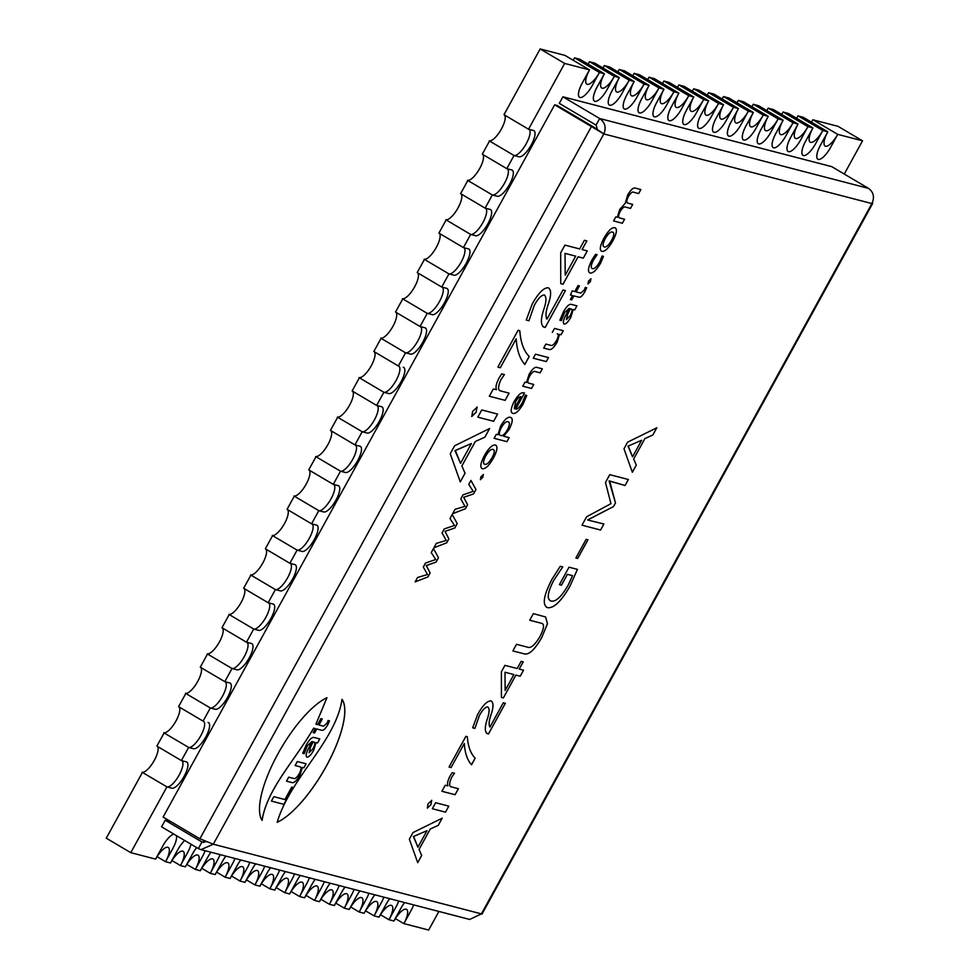 <?xml version="1.0" encoding="UTF-8"?>
<svg xmlns="http://www.w3.org/2000/svg" width="979" height="979" viewBox="0 0 979 979"><rect width="100%" height="100%" fill="white"/><g stroke="black" fill="none" stroke-linecap="round" stroke-linejoin="round"><path stroke-width="1.47" d="M533.934 130.684L533.898 130.672A15.064 4.956 120.6 0 0 533.898 130.672A15.064 4.956 120.6 0 0 533.469 130.488L528.538 129.216A15.064 4.956 -59.4 0 1 528.966 129.399A15.064 4.956 -59.4 0 1 526.261 143.656A15.064 4.956 -59.4 0 1 514.073 155.526L519.041 156.811A15.064 4.956 120.6 0 0 531.23 144.953A15.064 4.956 120.6 0 0 533.934 130.684A15.064 4.956 120.6 0 0 533.494 130.501L528.501 129.204L503.989 114.714L540.151 48.95L564.981 55.399L589.48 69.876L582.248 83.031A15.064 4.956 120.6 0 0 579.556 97.3A15.064 4.956 120.6 0 0 579.568 97.3A15.064 4.956 120.6 0 0 592.209 85.626L599.442 72.483L574.906 57.981L579.874 59.266L604.373 73.743L597.141 86.898A15.064 4.956 120.6 0 0 594.449 101.167A15.064 4.956 120.6 0 0 594.461 101.18M506.841 168.682A15.064 4.956 -59.4 0 1 507.269 168.853A15.064 4.956 -59.4 0 1 504.577 183.122A15.064 4.956 -59.4 0 1 492.376 194.98L497.344 196.277A15.064 4.956 120.6 0 0 509.533 184.407A15.064 4.956 120.6 0 0 512.237 170.15A15.064 4.956 120.6 0 0 511.809 169.967L506.841 168.682L482.304 154.18L489.537 141.025L514.036 155.502L506.804 168.657L511.772 169.954A15.064 4.956 120.6 0 1 512.213 170.126A15.064 4.956 120.6 0 1 512.225 170.138M485.143 208.135A15.064 4.956 -59.4 0 1 485.584 208.319A15.064 4.956 -59.4 0 1 482.88 222.588A15.064 4.956 -59.4 0 1 470.679 234.446L475.647 235.743A15.064 4.956 120.6 0 0 487.848 223.873A15.064 4.956 120.6 0 0 490.54 209.604A15.064 4.956 120.6 0 0 490.112 209.433L485.119 208.123L460.607 193.646L467.84 180.491L492.351 194.968L485.119 208.123L490.075 209.408A15.064 4.956 120.6 0 1 490.516 209.592A15.064 4.956 120.6 0 1 490.528 209.604L490.516 209.592M463.446 247.601A15.064 4.956 -59.4 0 1 463.887 247.785A15.064 4.956 -59.4 0 1 461.182 262.042A15.064 4.956 -59.4 0 1 448.994 273.912L453.95 275.197A15.064 4.956 120.6 0 0 466.151 263.339A15.064 4.956 120.6 0 0 468.855 249.07A15.064 4.956 120.6 0 0 468.415 248.886L463.422 247.589L438.91 233.1L446.143 219.945L470.654 234.434L463.422 247.589L468.39 248.874A15.064 4.956 120.6 0 1 468.819 249.058A15.064 4.956 120.6 0 0 468.819 249.058L468.855 249.07M441.762 287.067A15.064 4.956 -59.4 0 1 442.19 287.239A15.064 4.956 -59.4 0 1 439.485 301.508A15.064 4.956 -59.4 0 1 427.297 313.366L432.253 314.663A15.064 4.956 120.6 0 0 444.454 302.792A15.064 4.956 120.6 0 0 447.158 288.536A15.064 4.956 120.6 0 0 446.718 288.352L441.762 287.067L417.213 272.566L424.445 259.411L448.957 273.887L441.725 287.043L446.693 288.34A15.064 4.956 120.6 0 1 447.122 288.511A15.064 4.956 120.6 0 1 447.146 288.524M405.6 352.832L410.568 354.117A15.064 4.956 120.6 0 0 422.757 342.258A15.064 4.956 120.6 0 0 425.461 327.989A15.064 4.956 120.6 0 0 425.033 327.818L420.064 326.521L395.528 312.032L402.761 298.876L427.26 313.353L420.028 326.509A15.064 4.956 -59.4 0 1 420.493 326.705A15.064 4.956 -59.4 0 1 417.8 340.973A15.064 4.956 -59.4 0 1 405.6 352.832L381.064 338.33L373.831 351.485L398.343 365.962L405.575 352.819M425.461 327.989L425.437 327.977A15.064 4.956 120.6 0 0 425.437 327.977A15.064 4.956 120.6 0 0 424.996 327.794L420.028 326.509M398.367 365.987A15.064 4.956 -59.4 0 1 398.808 366.17A15.064 4.956 -59.4 0 1 396.103 380.427A15.064 4.956 -59.4 0 1 383.903 392.298L388.871 393.582A15.064 4.956 120.6 0 0 401.072 381.724A15.064 4.956 120.6 0 0 403.764 367.455A15.064 4.956 120.6 0 0 403.336 367.272L403.299 367.26A15.064 4.956 120.6 0 1 403.74 367.431A15.064 4.956 120.6 0 1 403.752 367.443L403.74 367.431M362.218 431.751L367.174 433.048A15.064 4.956 120.6 0 0 379.375 421.178A15.064 4.956 120.6 0 0 382.079 406.921A15.064 4.956 120.6 0 0 381.639 406.738L376.646 405.428L352.134 390.951L359.366 377.796L383.878 392.273L376.646 405.428A15.064 4.956 -59.4 0 1 377.111 405.624A15.064 4.956 -59.4 0 1 374.406 419.893A15.064 4.956 -59.4 0 1 362.218 431.751L337.669 417.262L330.437 430.405L354.949 444.894L362.181 431.739M382.079 406.921L382.043 406.897A15.064 4.956 120.6 0 0 382.043 406.897A15.064 4.956 120.6 0 0 381.614 406.713L376.67 405.453M354.985 444.907A15.064 4.956 -59.4 0 1 355.414 445.09A15.064 4.956 -59.4 0 1 352.709 459.347A15.064 4.956 -59.4 0 1 340.521 471.217L345.477 472.502A15.064 4.956 120.6 0 0 357.678 460.644A15.064 4.956 120.6 0 0 360.382 446.375A15.064 4.956 120.6 0 0 359.942 446.204L354.949 444.894L359.917 446.179A15.064 4.956 120.6 0 1 360.345 446.363A15.064 4.956 120.6 0 1 360.37 446.363L360.345 446.363M318.824 510.683L323.792 511.968A15.064 4.956 120.6 0 0 335.981 500.098A15.064 4.956 120.6 0 0 338.685 485.841A15.064 4.956 120.6 0 0 338.257 485.657L333.252 484.348L308.752 469.871L315.984 456.716L340.484 471.193L333.288 484.372A15.064 4.956 -59.4 0 1 333.717 484.544A15.064 4.956 -59.4 0 1 331.024 498.813A15.064 4.956 -59.4 0 1 318.824 510.683L294.287 496.182L287.055 509.337L311.567 523.814A15.064 4.956 -59.4 0 1 312.032 524.01A15.064 4.956 -59.4 0 1 309.327 538.279A15.064 4.956 -59.4 0 1 297.126 550.137L272.59 535.635L265.358 548.791L289.87 563.28L297.102 550.125L302.095 551.434A15.064 4.956 120.6 0 0 314.296 539.564A15.064 4.956 120.6 0 0 316.988 525.295A15.064 4.956 120.6 0 0 316.56 525.123L311.591 523.826L318.787 510.659M338.685 485.841L338.661 485.817A15.064 4.956 120.6 0 0 338.661 485.817A15.064 4.956 120.6 0 0 338.22 485.645L333.288 484.372M316.988 525.295L316.963 525.282A15.064 4.956 120.6 0 0 316.963 525.282A15.064 4.956 120.6 0 0 316.523 525.099L311.567 523.814M253.745 629.056L258.701 630.354A15.064 4.956 120.6 0 0 270.902 618.483A15.064 4.956 120.6 0 0 273.606 604.227A15.064 4.956 120.6 0 0 273.165 604.043L268.173 602.734L275.405 589.578L280.398 590.888A15.064 4.956 120.6 0 0 292.599 579.03A15.064 4.956 120.6 0 0 295.291 564.761A15.064 4.956 120.6 0 0 294.863 564.577L289.894 563.292A15.064 4.956 -59.4 0 1 290.335 563.476A15.064 4.956 -59.4 0 1 287.63 577.732A15.064 4.956 -59.4 0 1 275.429 589.603L250.893 575.101L243.661 588.257L268.173 602.734A15.064 4.956 -59.4 0 1 268.638 602.929A15.064 4.956 -59.4 0 1 265.933 617.198A15.064 4.956 -59.4 0 1 253.745 629.056L229.208 614.567L221.976 627.723L246.475 642.2L253.708 629.044M295.291 564.761L295.266 564.748A15.064 4.956 120.6 0 0 295.266 564.748A15.064 4.956 120.6 0 0 294.838 564.565L289.894 563.292M273.606 604.227L273.569 604.202A15.064 4.956 120.6 0 0 273.569 604.202A15.064 4.956 120.6 0 0 273.141 604.031L268.209 602.758M246.512 642.212A15.064 4.956 -59.4 0 1 246.941 642.395A15.064 4.956 -59.4 0 1 244.248 656.664A15.064 4.956 -59.4 0 1 232.047 668.522L237.016 669.807A15.064 4.956 120.6 0 0 249.204 657.949A15.064 4.956 120.6 0 0 251.909 643.68A15.064 4.956 120.6 0 0 251.481 643.509L246.475 642.2L251.444 643.484A15.064 4.956 120.6 0 1 251.872 643.668A15.064 4.956 120.6 0 1 251.897 643.68L251.872 643.668M210.35 707.988L215.319 709.273A15.064 4.956 120.6 0 0 227.52 697.415A15.064 4.956 120.6 0 0 230.212 683.146A15.064 4.956 120.6 0 0 229.784 682.963L224.791 681.653L200.279 667.176L207.511 654.021L232.011 668.51L224.815 681.678A15.064 4.956 -59.4 0 1 225.256 681.861A15.064 4.956 -59.4 0 1 222.551 696.118A15.064 4.956 -59.4 0 1 210.35 707.988L185.814 693.487L178.582 706.642L203.094 721.119L210.326 707.964M230.212 683.146L230.187 683.134A15.064 4.956 120.6 0 0 230.187 683.134A15.064 4.956 120.6 0 0 229.747 682.95L224.815 681.678M203.118 721.144A15.064 4.956 -59.4 0 1 203.559 721.315A15.064 4.956 -59.4 0 1 200.854 735.584A15.064 4.956 -59.4 0 1 188.653 747.442L193.622 748.739A15.064 4.956 120.6 0 0 205.823 736.869A15.064 4.956 120.6 0 0 208.515 722.612A15.064 4.956 120.6 0 0 208.086 722.429L208.05 722.416A15.064 4.956 120.6 0 1 208.49 722.588A15.064 4.956 120.6 0 1 208.503 722.6L208.49 722.588M181.433 760.597A15.064 4.956 -59.4 0 1 181.861 760.781A15.064 4.956 -59.4 0 1 179.157 775.038A15.064 4.956 -59.4 0 1 166.968 786.908L171.925 788.193A15.064 4.956 120.6 0 0 184.125 776.335A15.064 4.956 120.6 0 0 186.83 762.066A15.064 4.956 120.6 0 0 186.389 761.895L181.396 760.585L156.885 746.108L164.117 732.953L188.629 747.43L181.396 760.585L186.365 761.87A15.064 4.956 120.6 0 1 186.793 762.054A15.064 4.956 120.6 0 1 186.805 762.066L186.793 762.054M179.071 706.936A15.064 4.956 120.6 0 1 176.012 720.899A15.064 4.956 120.6 0 1 163.811 732.769L164.117 732.953M200.768 667.47A15.064 4.956 120.6 0 1 197.709 681.445A15.064 4.956 120.6 0 1 185.508 693.303L185.814 693.487M222.466 628.004A15.064 4.956 120.6 0 1 219.394 641.979A15.064 4.956 120.6 0 1 207.205 653.85L207.511 654.021M244.163 588.55A15.064 4.956 120.6 0 1 241.091 602.513A15.064 4.956 120.6 0 1 228.89 614.384L229.208 614.567M265.86 549.084A15.064 4.956 120.6 0 1 262.788 563.06A15.064 4.956 120.6 0 1 250.587 574.918L250.893 575.101M287.545 509.631A15.064 4.956 120.6 0 1 284.485 523.594A15.064 4.956 120.6 0 1 272.284 535.464L272.59 535.635M309.242 470.165A15.064 4.956 120.6 0 1 306.17 484.14A15.064 4.956 120.6 0 1 293.981 495.998L294.287 496.182M330.939 430.699A15.064 4.956 120.6 0 1 327.867 444.674A15.064 4.956 120.6 0 1 315.679 456.532L315.984 456.716M352.636 391.245A15.064 4.956 120.6 0 1 349.564 405.208A15.064 4.956 120.6 0 1 337.363 417.078L337.669 417.262M374.321 351.779A15.064 4.956 120.6 0 1 371.261 365.754A15.064 4.956 120.6 0 1 359.06 377.613L359.366 377.796M396.018 312.313A15.064 4.956 120.6 0 1 392.946 326.288A15.064 4.956 120.6 0 1 380.758 338.159L381.064 338.33M417.715 272.86A15.064 4.956 120.6 0 1 414.643 286.823A15.064 4.956 120.6 0 1 402.455 298.693L402.761 298.876M439.412 233.394A15.064 4.956 120.6 0 1 436.34 247.369A15.064 4.956 120.6 0 1 424.14 259.227L424.445 259.411M461.097 193.94A15.064 4.956 120.6 0 1 458.037 207.903A15.064 4.956 120.6 0 1 445.837 219.773L446.143 219.945M482.794 154.474A15.064 4.956 120.6 0 1 479.722 168.449A15.064 4.956 120.6 0 1 467.534 180.307L467.84 180.491M504.491 115.008A15.064 4.956 120.6 0 1 501.419 128.983A15.064 4.956 120.6 0 1 489.231 140.841L489.537 141.025M166.968 786.908L142.432 772.407L106.27 838.183L130.782 852.66L155.6 859.109L162.832 845.954A15.064 4.956 120.6 0 1 173.87 834.096A15.064 4.956 120.6 0 0 162.857 845.966L155.6 859.109M157.386 746.39A15.064 4.956 120.6 0 1 154.315 760.365A15.064 4.956 120.6 0 1 142.114 772.223L142.432 772.407M166.932 786.883L130.782 852.66M155.637 859.121A15.064 4.956 -59.4 0 1 168.266 847.447A15.064 4.956 -59.4 0 1 165.561 861.704L170.493 862.976L177.725 849.821L170.493 862.976M184.713 840.508A15.064 4.956 120.6 0 0 177.725 849.821L177.725 849.821A15.064 4.956 120.6 0 1 184.737 840.52M170.53 863.001A15.064 4.956 -59.4 0 1 183.159 851.314A15.064 4.956 -59.4 0 1 180.454 865.571L185.386 866.843A15.064 4.956 -59.4 0 1 198.052 855.181A15.064 4.956 -59.4 0 1 195.347 869.45L186.854 864.433M192.618 853.688L185.386 866.843L192.618 853.688A15.064 4.956 120.6 0 1 196.669 847.569M195.359 869.438L200.279 870.723L207.511 857.567A15.064 4.956 120.6 0 1 210.95 852.232A15.064 4.956 120.6 0 0 207.548 857.58L200.279 870.723M200.316 870.735A15.064 4.956 -59.4 0 1 212.945 859.048A15.064 4.956 -59.4 0 1 210.24 873.317L215.172 874.59A15.064 4.956 -59.4 0 1 227.838 862.915A15.064 4.956 -59.4 0 1 225.133 877.184L216.64 872.167M225.88 856.111A15.064 4.956 120.6 0 0 222.441 861.447L215.172 874.59L222.404 861.434A15.064 4.956 120.6 0 1 225.843 856.111M225.146 877.172L230.065 878.457L237.297 865.301A15.064 4.956 120.6 0 1 240.736 859.978M240.773 859.99A15.064 4.956 120.6 0 0 237.334 865.326L230.102 878.469A15.064 4.956 -59.4 0 1 242.731 866.794A15.064 4.956 -59.4 0 1 240.026 881.051L244.97 882.324A15.064 4.956 -59.4 0 1 257.624 870.661A15.064 4.956 -59.4 0 1 254.919 884.918L259.863 886.191L267.096 873.035A15.064 4.956 120.6 0 1 270.522 867.712M252.19 869.168L244.97 882.324L252.19 869.168A15.064 4.956 120.6 0 1 255.629 863.845A15.064 4.956 120.6 0 0 252.227 869.193M270.559 867.724A15.064 4.956 120.6 0 0 267.12 873.06L259.888 886.215A15.064 4.956 -59.4 0 1 272.517 874.528A15.064 4.956 -59.4 0 1 269.812 888.797L274.756 890.07L281.989 876.915L274.756 890.07M285.415 871.579A15.064 4.956 120.6 0 0 281.989 876.915L281.989 876.915A15.064 4.956 120.6 0 1 285.452 871.591M274.781 890.082A15.064 4.956 -59.4 0 1 287.41 878.396A15.064 4.956 -59.4 0 1 284.718 892.664L289.649 893.937A15.064 4.956 -59.4 0 1 302.303 882.263A15.064 4.956 -59.4 0 1 299.611 896.531L304.542 897.804L311.775 884.649A15.064 4.956 120.6 0 1 315.214 879.326A15.064 4.956 120.6 0 0 311.799 884.673L304.542 897.804M300.357 875.459A15.064 4.956 120.6 0 0 296.906 880.794L289.649 893.937L296.882 880.782A15.064 4.956 120.6 0 1 300.308 875.459M304.567 897.816A15.064 4.956 -59.4 0 1 317.196 886.142A15.064 4.956 -59.4 0 1 314.504 900.399L319.435 901.671L326.668 888.516A15.064 4.956 120.6 0 1 330.107 883.193M330.143 883.205A15.064 4.956 120.6 0 0 326.692 888.54L319.46 901.696A15.064 4.956 -59.4 0 1 332.089 890.009A15.064 4.956 -59.4 0 1 329.397 904.266L334.328 905.538L341.561 892.383A15.064 4.956 120.6 0 1 345 887.06M345.036 887.072A15.064 4.956 120.6 0 0 341.585 892.407L334.353 905.563A15.064 4.956 -59.4 0 1 346.994 893.876A15.064 4.956 -59.4 0 1 344.29 908.145L349.222 909.418L356.454 896.262L349.222 909.418M359.893 890.927A15.064 4.956 120.6 0 0 356.454 896.262L356.454 896.262A15.064 4.956 120.6 0 1 359.929 890.939M349.258 909.43A15.064 4.956 -59.4 0 1 361.887 897.743A15.064 4.956 -59.4 0 1 359.183 912.012L364.115 913.285A15.064 4.956 -59.4 0 1 376.78 901.61A15.064 4.956 -59.4 0 1 374.076 915.879L379.008 917.152L386.24 903.996A15.064 4.956 120.6 0 1 389.679 898.673A15.064 4.956 120.6 0 0 386.277 904.021L379.008 917.152M371.347 900.129L364.115 913.285L371.347 900.129A15.064 4.956 120.6 0 1 374.786 894.806M379.044 917.164A15.064 4.956 -59.4 0 1 391.673 905.489A15.064 4.956 -59.4 0 1 388.969 919.746L393.901 921.019L401.133 907.863A15.064 4.956 120.6 0 1 404.572 902.54M403.874 923.613L428.655 930.05L438.886 911.449M844.277 174.042L862.536 140.817L837.718 134.368L813.206 119.891L838.036 126.34L862.536 140.817M827.781 131.798L803.282 117.309L798.313 116.024L822.825 130.501A15.064 4.956 -59.4 0 1 810.22 142.2A15.064 4.956 -59.4 0 1 812.925 127.943L805.656 141.074A15.064 4.956 120.6 0 0 802.964 155.343A15.064 4.956 120.6 0 0 815.617 143.668L822.825 130.501L827.781 131.798L820.586 144.965A15.064 4.956 120.6 0 0 817.857 159.21A15.064 4.956 120.6 0 0 817.869 159.222A15.064 4.956 120.6 0 0 830.51 147.548L837.718 134.368A15.064 4.956 -59.4 0 1 825.113 146.079A15.064 4.956 -59.4 0 1 827.818 131.81L820.561 144.941A15.064 4.956 120.6 0 0 817.881 159.234L817.857 159.21M802.964 155.343A15.064 4.956 120.6 0 0 802.976 155.355L802.964 155.343A15.064 4.956 120.6 0 1 805.693 141.098L805.656 141.074M812.888 127.919L807.932 126.634L783.42 112.157L788.389 113.442L812.888 127.919M807.956 126.646A15.064 4.956 -59.4 0 1 795.327 138.333A15.064 4.956 -59.4 0 1 798.032 124.076L790.763 137.207A15.064 4.956 120.6 0 0 788.071 151.476A15.064 4.956 120.6 0 0 788.083 151.476A15.064 4.956 120.6 0 0 800.724 139.801L807.932 126.634M797.995 124.052L793.039 122.767L768.527 108.277L773.496 109.575L797.995 124.052M793.063 122.779A15.064 4.956 -59.4 0 1 780.434 134.466A15.064 4.956 -59.4 0 1 783.139 120.197L775.87 133.34A15.064 4.956 120.6 0 0 773.177 147.596A15.064 4.956 120.6 0 0 773.19 147.609L773.202 147.621A15.064 4.956 120.6 0 0 785.831 135.934L793.039 122.767M783.102 120.184L778.146 118.9L753.634 104.41L758.59 105.708L783.102 120.184M778.17 118.912A15.064 4.956 -59.4 0 1 765.541 130.599A15.064 4.956 -59.4 0 1 768.246 116.33L760.977 129.473A15.064 4.956 120.6 0 0 758.272 143.729A15.064 4.956 120.6 0 0 758.297 143.742A15.064 4.956 120.6 0 0 770.938 132.067L778.146 118.9M768.209 116.317L763.241 115.02L738.741 100.543L743.697 101.828L768.209 116.317M746.084 125.593A15.064 4.956 120.6 0 0 743.379 139.862A15.064 4.956 120.6 0 0 743.404 139.875A15.064 4.956 120.6 0 0 756.045 128.2L763.241 115.02A15.064 4.956 -59.4 0 1 750.648 126.732A15.064 4.956 -59.4 0 1 753.353 112.463L746.12 125.618A15.064 4.956 120.6 0 0 743.416 139.875L743.379 139.862M753.316 112.438L748.348 111.153L723.848 96.676L728.804 97.961L753.316 112.438L746.12 125.618M748.384 111.178A15.064 4.956 -59.4 0 1 735.755 122.852A15.064 4.956 -59.4 0 1 738.447 108.596L731.191 121.726A15.064 4.956 120.6 0 0 728.486 135.995A15.064 4.956 120.6 0 0 728.511 136.008A15.064 4.956 120.6 0 0 741.152 124.321L748.348 111.153M738.423 108.571L733.455 107.286L708.955 92.809L713.911 94.094L738.423 108.571M723.554 104.729L716.322 117.872A15.064 4.956 120.6 0 0 713.63 132.141A15.064 4.956 120.6 0 0 726.259 120.454L733.491 107.298A15.064 4.956 -59.4 0 1 720.862 118.985A15.064 4.956 -59.4 0 1 723.554 104.729L716.298 117.859A15.064 4.956 120.6 0 0 713.593 132.128A15.064 4.956 120.6 0 0 713.618 132.128M723.53 104.704L718.562 103.419L694.062 88.93L699.018 90.227L723.53 104.704M701.405 113.992A15.064 4.956 120.6 0 0 698.7 128.249A15.064 4.956 120.6 0 0 698.712 128.261L698.737 128.273A15.064 4.956 120.6 0 0 711.366 116.587L718.562 103.419A15.064 4.956 -59.4 0 1 705.969 115.118A15.064 4.956 -59.4 0 1 708.661 100.849L701.429 114.005A15.064 4.956 120.6 0 0 698.737 128.273M708.637 100.837L703.668 99.54L679.157 85.063L684.125 86.36L708.637 100.837M703.705 99.564A15.064 4.956 -59.4 0 1 691.076 111.251A15.064 4.956 -59.4 0 1 693.768 96.982L686.512 110.125A15.064 4.956 120.6 0 0 683.807 124.382A15.064 4.956 120.6 0 0 683.819 124.394A15.064 4.956 120.6 0 0 696.473 112.72L703.668 99.54M693.744 96.97L688.775 95.673L664.264 81.196L669.232 82.481L693.744 96.97L686.536 110.137A15.064 4.956 120.6 0 0 683.844 124.406L683.807 124.382M671.618 106.246A15.064 4.956 120.6 0 0 668.914 120.515A15.064 4.956 120.6 0 0 668.926 120.527L668.951 120.527A15.064 4.956 120.6 0 0 681.58 108.853L688.775 95.673A15.064 4.956 -59.4 0 1 676.171 107.384A15.064 4.956 -59.4 0 1 678.875 93.115L671.643 106.27A15.064 4.956 120.6 0 0 668.951 120.527M678.851 93.091L673.882 91.806L649.371 77.329L654.339 78.614L678.851 93.091M673.907 91.83A15.064 4.956 -59.4 0 1 661.278 103.505A15.064 4.956 -59.4 0 1 663.982 89.248L656.725 102.379A15.064 4.956 120.6 0 0 654.021 116.648A15.064 4.956 120.6 0 0 654.033 116.66A15.064 4.956 120.6 0 0 666.687 104.973L673.882 91.806M663.958 89.224L658.989 87.939L634.478 73.462L639.446 74.747L663.958 89.224M649.065 85.357L624.553 70.88L619.585 69.582L644.096 84.072A15.064 4.956 -59.4 0 1 631.492 95.771A15.064 4.956 -59.4 0 1 634.196 81.502L626.939 94.645A15.064 4.956 120.6 0 0 624.235 108.902A15.064 4.956 120.6 0 0 636.888 97.239L644.096 84.072L649.065 85.357L641.857 98.524A15.064 4.956 120.6 0 0 639.128 112.781A15.064 4.956 120.6 0 0 639.14 112.781A15.064 4.956 120.6 0 0 651.781 101.106L658.989 87.939A15.064 4.956 -59.4 0 1 646.385 99.638A15.064 4.956 -59.4 0 1 649.089 85.381L641.832 98.512A15.064 4.956 120.6 0 0 639.152 112.793L639.128 112.781M624.235 108.902A15.064 4.956 120.6 0 0 624.247 108.914L624.235 108.902A15.064 4.956 120.6 0 1 626.964 94.657L626.939 94.645M634.159 81.49L629.203 80.192L604.692 65.715L609.66 67.013L634.159 81.49M629.228 80.217A15.064 4.956 -59.4 0 1 616.599 91.904A15.064 4.956 -59.4 0 1 619.303 77.635L612.034 90.778A15.064 4.956 120.6 0 0 609.342 105.034A15.064 4.956 120.6 0 0 609.354 105.047A15.064 4.956 120.6 0 0 621.995 93.372L629.203 80.192M619.266 77.622L614.31 76.325L589.799 61.848L594.767 63.133L619.266 77.622L612.071 90.79A15.064 4.956 120.6 0 0 609.366 105.059L609.342 105.034M604.41 73.768L597.178 86.923A15.064 4.956 120.6 0 0 594.473 101.18A15.064 4.956 120.6 0 0 607.102 89.505L614.335 76.35A15.064 4.956 -59.4 0 1 601.706 88.037A15.064 4.956 -59.4 0 1 604.41 73.768L599.417 72.458M599.442 72.483A15.064 4.956 -59.4 0 1 586.813 84.157A15.064 4.956 -59.4 0 1 589.517 69.901L564.663 63.427L528.538 129.216M564.663 63.427L540.151 48.95M398.747 901.023A15.064 4.956 120.6 0 1 396.201 906.591L388.969 919.746L380.476 914.729M383.854 897.156A15.064 4.956 120.6 0 1 381.308 902.724L374.076 915.879L365.583 910.862M368.961 893.289A15.064 4.956 120.6 0 1 366.415 898.857L359.183 912.012L350.69 906.995M354.068 889.421A15.064 4.956 120.6 0 1 351.522 894.99L344.29 908.145L335.797 903.127M339.175 885.554A15.064 4.956 120.6 0 1 336.629 891.123L329.397 904.266L320.904 899.26M324.282 881.675A15.064 4.956 120.6 0 1 321.736 887.243L314.504 900.399L306.011 895.381M309.388 877.808A15.064 4.956 120.6 0 1 306.843 883.376L299.611 896.531L291.118 891.514M294.495 873.941A15.064 4.956 120.6 0 1 291.938 879.509L284.718 892.664L276.225 887.647M279.602 870.074A15.064 4.956 120.6 0 1 277.045 875.642L269.812 888.797L261.332 883.78M264.709 866.207A15.064 4.956 120.6 0 1 262.152 871.775L254.919 884.918L246.439 879.913M249.816 862.328A15.064 4.956 120.6 0 1 247.259 867.896L240.026 881.051L231.546 876.034M220.018 854.594A15.064 4.956 120.6 0 1 217.473 860.162L210.24 873.317L201.747 868.3M191.04 844.241A15.064 4.956 120.6 0 1 187.687 852.415L180.454 865.571L171.961 860.553M176.404 835.601A15.064 4.956 120.6 0 1 172.793 848.548L165.561 861.704L157.068 856.686M404.608 902.552A15.064 4.956 120.6 0 0 401.17 907.888L393.937 921.043A15.064 4.956 -59.4 0 1 406.566 909.356A15.064 4.956 -59.4 0 1 403.862 923.613L395.369 918.608M573.156 60.233A15.064 4.956 120.6 0 0 574.6 57.798L574.906 57.981M589.517 69.901L582.285 83.056A15.064 4.956 120.6 0 0 579.58 97.313L579.556 97.3M588.049 64.1A15.064 4.956 120.6 0 0 589.493 61.665L589.799 61.848M811.456 122.142A15.064 4.956 120.6 0 0 812.9 119.707L813.206 119.891M796.563 118.275A15.064 4.956 120.6 0 0 798.007 115.84L798.313 116.024M781.67 114.408A15.064 4.956 120.6 0 0 783.114 111.973L783.42 112.157M766.777 110.541A15.064 4.956 120.6 0 0 768.221 108.106L768.527 108.277M751.884 106.674A15.064 4.956 120.6 0 0 753.328 104.227L753.634 104.41M736.991 102.795A15.064 4.956 120.6 0 0 738.435 100.36L738.741 100.543M722.098 98.928A15.064 4.956 120.6 0 0 723.542 96.493L723.848 96.676M707.205 95.061A15.064 4.956 120.6 0 0 708.649 92.626L708.955 92.809M692.312 91.194A15.064 4.956 120.6 0 0 693.744 88.759L694.062 88.93M677.419 87.327A15.064 4.956 120.6 0 0 678.851 84.879L679.157 85.063M662.526 83.448A15.064 4.956 120.6 0 0 663.958 81.012L664.264 81.196M647.633 79.58A15.064 4.956 120.6 0 0 649.065 77.145L649.371 77.329M632.74 75.713A15.064 4.956 120.6 0 0 634.172 73.278L634.478 73.462M617.835 71.846A15.064 4.956 120.6 0 0 619.279 69.411L619.585 69.582M602.942 67.979A15.064 4.956 120.6 0 0 604.386 65.532L604.692 65.715M634.196 81.502L626.964 94.657M663.982 89.248L656.75 102.403A15.064 4.956 120.6 0 0 654.045 116.66L654.021 116.648M678.875 93.115L671.643 106.27M708.661 100.849L701.429 114.005M738.447 108.596L731.227 121.751A15.064 4.956 120.6 0 0 728.523 136.008L728.486 135.995M768.246 116.33L761.013 129.485A15.064 4.956 120.6 0 0 758.309 143.754L758.272 143.729M783.139 120.197L775.906 133.352A15.064 4.956 120.6 0 0 773.202 147.621M798.032 124.076L790.799 137.219A15.064 4.956 120.6 0 0 788.095 151.488L788.071 151.476M812.925 127.943L805.693 141.098M403.862 923.613L411.094 910.47A15.064 4.956 120.6 0 0 413.64 904.902M225.133 877.184L232.366 864.029A15.064 4.956 120.6 0 0 234.923 858.461M374.822 894.806A15.064 4.956 120.6 0 0 371.384 900.142M195.347 869.45L202.58 856.295A15.064 4.956 120.6 0 0 205.125 850.727M196.706 847.594A15.064 4.956 120.6 0 0 192.655 853.712M322.226 718.953L318.958 724.986L322.262 718.965L320.904 718.61L317.588 724.631L315.923 724.191L326.949 697.721A73.278 24.083 120.6 0 0 278.012 753.708A73.278 24.083 120.6 0 0 262.103 820.39C266.961 789.025 295.23 760.071 313.672 728.192L315.385 728.633L313.635 728.168C295.193 760.059 266.937 789.013 262.066 820.378M529.725 620.233L533.371 613.625L545.633 616.99L547.469 623.782L541.742 637.574C534.669 649.86 528.795 655.294 524.12 653.837L512.861 650.913L516.508 644.304L527.718 647.217C530.887 648.502 534.999 644.916 540.029 636.423C544.263 628.065 544.63 623.647 541.118 623.195L529.725 620.233M541.093 623.182L529.737 620.233M559.425 584.647L569.007 567.196L577.439 569.386L569.864 586.409C561.114 601.424 553.686 608.522 547.555 607.678L546.429 607.225L547.555 607.678C542.085 605.034 543.516 595.636 551.862 579.507L560.233 566.29L562.729 566.939L553.588 580.62C547.518 592.625 546.674 599.429 551.03 601.02C555.595 602.134 561.285 596.909 568.114 585.356L572.495 575.664L567.416 574.343L561.469 585.173L559.425 584.647L561.469 585.173M550.076 600.629L551.03 601.02M575.885 557.981L586.14 539.331L587.963 539.808L577.708 558.458L575.885 557.981L577.708 558.458M609.758 474.668L628.383 479.502L625.067 485.511L609.122 481.007L615.485 502.961L613.49 506.571L587.681 520.02L603.908 524.01L600.604 530.031L581.979 525.197L586.617 516.777L610.957 503.647L605.463 482.488L609.758 474.668M623.978 448.798L627.612 442.178L656.823 427.774L652.846 434.982L644.88 438.616L633.682 459.004L636.313 465.062L632.348 472.282L623.978 448.798M295.107 765.529L297.31 761.527L306.084 763.804L303.882 767.817L302.376 767.414L300.015 775.16C296.649 780.899 293.884 783.347 291.73 782.527L286.504 781.169L288.707 777.167L293.651 778.44C295.095 779.088 296.98 777.485 299.317 773.618C301.312 769.592 301.569 767.328 300.076 766.826L295.107 765.529L300.039 766.802M319.717 738.925L317.526 742.926L315.948 742.645L313.635 750.318C311.114 754.858 308.899 757.134 306.99 757.146L307.027 757.171C305.534 756.277 306.023 753.426 308.495 748.605L311.983 741.507L307.382 745.729L304.212 753.695L302.695 753.292L306.194 745.043C309.352 739.463 311.995 736.942 314.137 737.481L319.754 738.937L317.551 742.951L316.033 742.559L313.672 750.33C311.151 754.87 308.936 757.159 307.027 757.171L306.708 757.036M510.353 417.335C513.204 418.07 512.812 422.108 509.166 429.438L503.695 436.23L509.153 437.65L506.951 441.651L494.089 438.311L496.292 434.309L497.944 434.737L500.685 425.987C504.577 419.514 507.795 416.626 510.353 417.335L511.026 417.605M529.064 374.357C532.307 368.961 534.938 366.648 536.994 367.431L542.329 368.814L540.127 372.815L535.219 371.543C533.812 370.857 531.952 372.399 529.627 376.181C527.571 380.293 527.302 382.618 528.807 383.168L533.726 384.453L531.524 388.467L522.749 386.179L524.952 382.165L526.58 382.495L529.064 374.357M528.489 383.046L528.807 383.168C527.265 382.605 527.546 380.268 529.59 376.169L529.627 376.181M535.489 354.202L548.497 357.58L546.294 361.594L533.274 358.216L535.489 354.202M552.291 332.444L554.493 328.43L563.268 330.718L561.065 334.72L559.547 334.328L557.198 342.075C553.833 347.802 551.067 350.262 548.913 349.442L543.688 348.083L545.89 344.07L550.834 345.354C552.278 346.003 554.163 344.388 556.488 340.521C558.495 336.507 558.752 334.243 557.259 333.729L557.222 333.717M576.9 305.84L574.71 309.841L573.131 309.56L570.818 317.22C568.297 321.773 566.082 324.049 564.173 324.061L564.198 324.086C562.717 323.192 563.206 320.329 565.678 315.507L569.166 308.409L564.565 312.631L561.395 320.598L559.878 320.206L563.378 311.946C566.535 306.378 569.178 303.857 571.32 304.383L576.937 305.852L574.734 309.853L573.217 309.462L570.855 317.245C568.334 321.785 566.119 324.061 564.198 324.086L563.892 323.951M627.686 194.98C630.88 189.596 633.486 187.332 635.493 188.152L640.878 189.547L638.675 193.561L633.719 192.276C632.373 191.468 630.549 192.973 628.261 196.767C626.511 200.536 626.364 202.653 627.808 203.106L632.715 204.391L630.513 208.392L625.397 207.071C624.039 206.483 622.265 208.013 620.062 211.672C618.263 215.502 618.128 217.595 619.658 217.95L624.565 219.223L622.363 223.236L613.576 220.96L615.779 216.946L617.357 217.252L619.719 209.469L625.263 203.265L627.686 194.98M627.478 202.971L627.808 203.106C626.327 202.629 626.487 200.524 628.224 196.755L628.261 196.767M619.266 217.791L619.658 217.95C618.092 217.571 618.226 215.478 620.037 211.648L620.062 211.672M435.263 558.752L431.249 552.609L433.452 548.595L438.482 557.7L436.059 562.105L426.232 565.507L430.111 572.935L427.909 576.949L415.157 581.881L417.58 577.475L427.493 574.551L423.307 567.049L425.522 563.035L435.753 559.523L435.227 558.74M477.006 407.068L476.149 412.269L471.841 416.454L472.612 411.351L477.189 407.154M476.969 407.044L476.124 412.257L471.633 416.356M481.778 409.956L497.589 414.068L493.612 421.276L477.813 417.176L481.778 409.956M499.192 377.735L501.689 373.88L504.418 374.59L500.967 379.583C497.785 386.876 497.809 390.694 501.04 391.037L509.092 393.13L505.127 400.35L489.329 396.238L493.294 389.018L496.512 389.679C495.35 387.415 496.243 383.438 499.192 377.735M500.147 390.67L501.04 391.037M497.87 367.113L518.099 330.302L519.812 330.743C520.693 342.503 523.838 351.094 529.235 356.491L524.866 364.433C519.825 358.914 516.936 350.396 516.19 338.869L500.318 367.749L497.87 367.113L500.318 367.749M548.02 287.753C551.238 289.184 551.458 294.287 548.705 303.049C545.829 311.053 545.266 316.388 547.016 319.044L562.998 289.992L565.446 290.628L545.205 327.439L543.002 326.705L544.104 327.157C540.543 325.285 540.518 319.154 544.006 308.764C546.466 301.348 546.551 296.772 544.275 295.022C541.375 295.083 538.046 298.546 534.265 305.436L528.954 320.745L526.225 320.035L532.209 304.077C538.193 293.284 543.467 287.838 548.02 287.753L548.852 288.083M544.238 295.009L544.85 295.266L544.238 295.009C541.35 295.058 538.009 298.534 534.228 305.424L534.265 305.436M546.478 318.824L547.016 319.044C545.242 316.364 545.792 311.028 548.668 303.025L548.705 303.049M560.722 283.629L560.686 252.839L564.932 245.117L579.641 248.935L584.402 240.283L586.862 240.92L582.101 249.572L587.278 250.918L583.3 258.138L578.124 256.792L563.047 284.228L560.722 283.629L563.047 284.228M277.167 822.311A73.278 24.083 120.6 0 0 328.112 762.874A73.278 24.083 120.6 0 0 342.014 699.3C335.932 741.262 290.347 777.852 277.167 822.311A73.278 24.083 120.6 0 0 328.063 762.874A73.278 24.083 120.6 0 0 342.001 699.324M450.242 453.73L454.611 445.8L489.647 428.496L484.886 437.16L475.329 441.517L461.88 465.98L465.049 473.249L460.277 481.913L450.242 453.73M612.842 240.846L612.817 240.834C616.794 233.21 617.468 228.829 614.812 227.679C617.492 228.841 616.831 233.235 612.842 240.846C608.62 248.201 604.985 251.713 601.963 251.395C599.234 250.269 599.919 245.79 604.055 237.97C608.302 230.603 611.899 227.177 614.836 227.703L615.412 227.936M603.419 256.351L600.641 262.984C596.541 270.02 593.041 273.386 590.141 273.068C587.412 271.954 588.061 267.487 592.124 259.668L595.587 254.32L597.092 254.711L593.531 259.937C590.924 265.089 590.57 267.989 592.466 268.638C594.437 269.029 596.872 266.753 599.772 261.809L602.085 256.008L603.456 256.363L600.665 263.008C596.578 270.045 593.078 273.398 590.166 273.08L589.578 272.847M590.888 278.77L590.41 281.658L588.012 283.983L588.452 281.132L590.998 278.819M588.012 283.983L590.41 281.658L590.851 278.746M584.267 290.004L585.307 287.398L586.678 287.753L584.989 291.534C582.566 295.768 580.547 297.653 578.932 297.2L573.939 295.903L571.724 299.917L570.365 299.562L572.568 295.548L570.488 295.009L572.201 290.873L574.771 291.534L578.087 285.525L579.446 285.88L576.141 291.889L580.78 293.1L584.267 290.004M514.195 401.427C518.026 394.978 521.207 392.114 523.716 392.848L524.499 393.056L515.688 409.1C517.585 409.271 519.837 407.056 522.456 402.442L525.393 395.124L526.763 395.479L523.227 403.862C519.078 410.911 515.615 414.093 512.849 413.395L512.849 413.395C510.267 412.465 510.708 408.476 514.195 401.427M495.35 445.053C498.005 446.204 497.332 450.585 493.355 458.209C489.121 465.551 485.498 469.063 482.476 468.757C479.734 467.619 480.432 463.153 484.556 455.333C488.802 447.954 492.4 444.539 495.35 445.053L495.925 445.298M482.476 468.757L481.876 468.513L482.476 468.757C485.462 469.051 489.096 465.539 493.318 458.196L493.355 458.209M483.296 474.472L482.818 477.36L480.432 479.686L480.873 476.834L483.406 474.521M472.735 490.577L468.733 484.434L470.936 480.42L475.965 489.524L473.542 493.93L463.716 497.332L467.583 504.76L465.38 508.774L452.641 513.706L455.064 509.3L464.976 506.376L460.791 498.874L462.994 494.86L473.224 491.348L472.71 490.565M453.999 524.671L449.985 518.515L452.2 514.513L457.23 523.606L454.807 528.024L445.017 531.34L448.847 538.854L446.644 542.856L433.893 547.799L436.316 543.382L446.228 540.457L442.055 532.955L444.258 528.941L454.489 525.442L453.962 524.646M284.889 799.537L291.718 787.104L293.076 787.459L283.824 804.31L271.416 801.079L273.839 796.673L284.889 799.537M318.958 724.986L323.596 726.185L327.084 723.089L328.124 720.483L329.495 720.838L327.806 724.619C325.383 728.853 323.364 730.75 321.748 730.285L316.755 728.988L314.54 733.002L313.182 732.647L315.385 728.633M409.357 839.199L412.991 832.578L442.19 818.175L438.225 825.395L430.258 829.029L419.061 849.405L421.692 855.462L417.715 862.683L409.357 839.199M501.419 697.44L501.395 671.778L504.931 665.353L517.193 668.535L521.158 661.327L523.202 661.853L519.237 669.073L523.545 670.187L520.241 676.208L515.921 675.082L503.353 697.941L501.419 697.44L503.353 697.941M505.323 703.265L488.46 733.932L487.542 733.699C484.605 732.157 484.581 727.054 487.493 718.39C489.537 712.21 489.61 708.404 487.713 706.936C485.303 706.985 482.525 709.885 479.367 715.625L474.95 728.376L472.673 727.776L477.654 714.486C482.647 705.492 487.04 700.952 490.834 700.878C493.514 702.078 493.697 706.324 491.409 713.63C489.01 720.299 488.545 724.741 490.002 726.956L503.316 702.751L505.36 703.277L488.497 733.956L486.661 733.344M487.677 706.924L487.677 706.924C485.266 706.973 482.488 709.861 479.343 715.6L479.367 715.625M490.834 700.878L491.531 701.16M489.573 726.785L490.002 726.956C488.509 724.729 488.974 720.287 491.372 713.605L491.409 713.63C493.673 706.312 493.477 702.065 490.809 700.866M449.043 767.01L465.906 736.343L467.326 736.71C468.06 746.512 470.679 753.659 475.182 758.162L471.548 764.783C467.338 760.181 464.927 753.084 464.315 743.489L451.086 767.548L449.043 767.01L451.086 767.548L464.315 743.489M450.144 775.857L452.225 772.651L454.501 773.251L451.625 777.412C448.969 783.481 448.994 786.663 451.686 786.957L458.392 788.695L455.088 794.715L441.921 791.289L445.225 785.28L447.905 785.819C446.938 783.934 447.684 780.618 450.144 775.857M450.94 786.651L451.686 786.957M435.643 802.719L448.81 806.145L445.494 812.154L432.326 808.74L435.643 802.719M431.653 800.308L430.944 804.652L427.358 808.128L427.994 803.881L431.812 800.381M427.358 808.128L430.944 804.652M315.923 724.191L326.925 697.697M481.998 914.08L481.411 913.872L871.897 203.559L603.81 133.915L591.426 126.548L593.91 127.197L603.81 133.915C606.442 127.576 605.059 122.436 599.686 118.52L596.064 125.092L559.303 103.382L562.925 96.799L599.686 118.52L868.495 188.36C873.635 192.202 874.773 197.281 871.897 203.559L872.73 203.363L482.011 914.092M597.679 130.293L596.064 125.092M868.495 188.36L831.734 166.638L562.925 96.799M603.81 133.915L213.312 844.216L481.411 913.872L469.675 919.452L200.989 849.65L213.312 844.216L199.875 838.783L163.114 817.061L554.665 104.826L557.149 105.475L593.91 127.197M203.865 842.478L201.955 841.977L198.345 848.56L200.989 849.637M198.345 848.56L161.584 826.839L165.194 820.255L201.955 841.977L206.116 841.732M165.194 820.255L171.141 821.809M199.875 838.783L591.426 126.548L554.665 104.826M329.458 720.825L327.769 724.607C325.358 728.841 323.339 730.726 321.712 730.273L316.719 728.976L314.516 732.977L313.194 732.635M489.598 428.521L484.886 437.16M484.85 437.148L475.292 441.505L461.88 465.98M461.855 465.955L465.049 473.249L460.265 481.876M456.018 452.065L460.534 463.336L471.413 443.548L454.978 450.719L460.534 463.336M471.376 443.524L455.113 450.536L456.055 452.09M586.825 240.907L582.101 249.572M587.241 250.918L583.3 258.138L578.099 256.779L563.011 284.204M565.03 253.39L565.201 275.209L575.676 256.155L565.03 253.39L565.201 275.209M575.64 256.143L565.067 253.402M534.228 305.424L528.954 320.745M528.917 320.72L526.225 320.023M547.995 287.728C551.201 289.172 551.434 294.275 548.668 303.025M565.409 290.616L545.205 327.439L544.067 327.133M519.776 330.718C520.669 342.491 523.814 351.069 529.198 356.478L524.842 364.408M516.166 338.856L500.281 367.737M504.393 374.565L500.967 379.583M500.942 379.571C497.748 386.852 497.773 390.67 501.003 391.013M509.056 393.117L505.127 400.35L489.329 396.238M497.552 414.056L493.612 421.276L477.825 417.164M433.44 548.619L438.482 557.7M438.457 557.675L436.059 562.105M436.034 562.093L427.333 565.25M427.297 565.238L426.281 565.421M426.244 565.409L430.111 572.935M430.075 572.923L427.909 576.949L415.182 581.844M640.841 189.547L638.675 193.561M638.638 193.536L633.719 192.276M633.682 192.251C632.336 191.456 630.513 192.949 628.224 196.755M632.679 204.378L630.513 208.392M630.488 208.38L625.397 207.071C624.002 206.459 622.228 207.989 620.037 211.648M624.529 219.223L622.363 223.236L613.588 220.948M612.817 240.834C608.583 248.177 604.961 251.689 601.938 251.383M612.438 232.109L612.438 232.109C610.541 231.485 608.143 233.638 605.242 238.57C602.672 243.636 602.366 246.439 604.312 246.953M603.872 246.781L604.349 246.977C606.307 247.393 608.73 245.154 611.63 240.247C614.188 235.229 614.469 232.525 612.462 232.121C610.578 231.509 608.179 233.663 605.267 238.595C602.697 243.661 602.391 246.451 604.349 246.977M597.068 254.699L593.531 259.937C590.888 265.076 590.533 267.977 592.442 268.613M586.641 287.74L584.989 291.534M584.952 291.509C582.529 295.756 580.523 297.64 578.895 297.175L578.932 297.2M578.895 297.175L573.939 295.903M573.902 295.878L571.724 299.917M571.699 299.892L570.365 299.55M570.488 294.997L572.568 295.548M579.409 285.868L576.141 291.889M569.142 308.397L564.528 312.619L561.395 320.598M561.359 320.586L559.878 320.194M571.149 308.923L570.353 308.715L567.649 314.21L566.449 319.619L570.145 315.703C572.128 311.824 572.47 309.572 571.149 308.923L570.329 308.703L567.624 314.198L566.425 319.607M563.231 330.706L561.065 334.72M561.04 334.708L559.547 334.328M559.523 334.316L557.198 342.075M557.161 342.063C553.796 347.79 551.03 350.237 548.876 349.417L548.913 349.442M548.876 349.417L543.7 348.071M548.46 357.568L546.294 361.594M546.27 361.569L533.286 358.204M542.293 368.802L540.127 372.815L535.219 371.543C533.775 370.833 531.915 372.375 529.59 376.169M533.69 384.441L531.524 388.467M531.499 388.443L522.749 386.167M524.463 393.044L515.688 409.1M526.726 395.455L523.227 403.862C519.054 410.899 515.59 414.08 512.812 413.383M520.938 396.715L520.901 396.691C519.47 396.373 517.683 398.025 515.566 401.684L514.318 408.745L520.938 396.715C519.494 396.385 517.72 398.049 515.603 401.696L514.318 408.745M510.316 417.311C513.167 418.057 512.776 422.096 509.141 429.426L503.744 436.144M509.117 437.637L506.951 441.651L494.089 438.311M507.881 421.716L508.468 421.973L507.881 421.716C506.167 421.215 503.989 423.148 501.358 427.529C499.045 432.057 498.678 434.664 500.257 435.349L501.407 435.655C503.108 435.692 505.115 433.721 507.44 429.757C509.863 424.715 510.022 422.047 507.905 421.741C506.192 421.227 504.014 423.161 501.383 427.542C499.07 432.069 498.703 434.676 500.281 435.361L499.939 435.214M495.313 445.041C497.968 446.191 497.308 450.573 493.318 458.196M492.939 449.459L492.939 449.459C491.042 448.847 488.643 451.001 485.743 455.933C483.173 460.999 482.867 463.789 484.813 464.315M484.348 464.119L484.85 464.327C486.808 464.756 489.231 462.504 492.131 457.597C494.689 452.592 494.97 449.887 492.963 449.483C491.079 448.859 488.68 451.013 485.768 455.945C483.21 461.023 482.892 463.813 484.85 464.327M483.259 474.448L482.818 477.36M482.794 477.348L480.395 479.661M470.923 480.444L475.965 489.524M475.941 489.5L473.542 493.93L463.765 497.246M463.679 497.308L467.583 504.76M467.558 504.748L465.38 508.774M465.355 508.75L452.653 513.669M452.188 514.526L457.23 523.606M457.193 523.594L454.807 528.024M454.77 527.999L445.017 531.34M444.992 531.316L448.847 538.854M448.823 538.829L446.644 542.856M446.608 542.843L433.917 547.763M293.051 787.459L283.824 804.31M283.788 804.285L271.416 801.079M311.983 741.507L307.345 745.704L304.212 753.695M304.175 753.671L302.695 753.292M314.222 742.119L313.145 741.788L310.441 747.283L309.242 752.692M309.083 752.631L312.962 748.788C314.944 744.909 315.287 742.657 313.965 742.021L313.17 741.813L310.465 747.307L309.266 752.716M306.048 763.791L303.882 767.817M303.857 767.793L302.376 767.414M302.291 767.487L300.015 775.16M299.99 775.148C296.613 780.875 293.847 783.335 291.693 782.515L291.73 782.527M291.693 782.515L286.517 781.169M442.141 818.199L438.225 825.395M438.188 825.37L430.258 829.029M430.222 829.005L419.061 849.405M419.024 849.38L421.692 855.462M421.655 855.45L417.703 862.646M414.166 837.804L417.898 847.19L426.991 830.706L413.383 836.519L417.923 847.202M426.966 830.694L413.407 836.543L414.19 837.828M656.762 427.799L652.846 434.982M652.822 434.97L644.855 438.604L633.682 459.004M633.646 458.98L636.313 465.062M636.289 465.049L632.336 472.233M628.787 447.403L632.556 456.801L641.624 440.305L628.004 446.118L632.556 456.801M641.588 440.293L628.041 446.13L628.824 447.427M628.347 479.49L625.067 485.511M625.043 485.498L609.219 480.848M609.183 480.836L610.211 482.965M610.186 482.953L615.485 502.961M615.448 502.949L613.49 506.571L587.792 519.825M603.872 524.01L600.604 530.031M600.568 530.018L581.991 525.185M587.926 539.796L577.671 558.434M577.402 569.362L569.864 586.409C561.089 601.412 553.649 608.497 547.518 607.665M562.692 566.927L553.588 580.62C547.494 592.613 546.637 599.405 550.993 601.008M572.47 575.652L567.416 574.343M567.379 574.33L561.432 585.148M545.621 616.978L547.432 623.782L541.742 637.574M541.705 637.549C534.644 649.848 528.77 655.269 524.095 653.825L524.12 653.837M524.095 653.825L512.874 650.913M523.165 661.841L519.237 669.073M523.508 670.187L520.241 676.208L515.921 675.082M515.896 675.069L503.328 697.929M505.005 672.243L505.152 690.428L513.877 674.555L505.005 672.243L505.152 690.428M513.853 674.531L505.042 672.255M479.343 715.6L474.95 728.376L472.673 727.776M487.542 733.699L486.636 733.332M467.289 736.685C468.035 746.487 470.654 753.646 475.145 758.15L475.182 758.162M475.145 758.15L471.511 764.758M454.464 773.226L451.625 777.412C448.945 783.469 448.957 786.651 451.649 786.932M458.356 788.682L455.088 794.715M455.064 794.691L441.921 791.277M448.774 806.133L445.494 812.154M445.469 812.142L432.339 808.727M431.629 800.296L430.919 804.628"/></g></svg>
